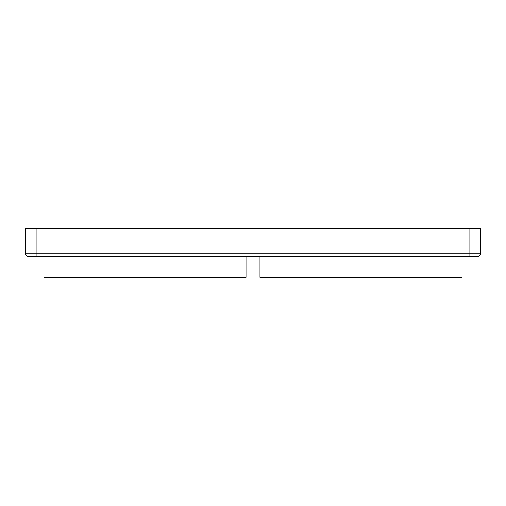 <?xml version="1.0" encoding="UTF-8"?>
<svg xmlns="http://www.w3.org/2000/svg" width="506" height="506" viewBox="0 0 506 506"><rect width="100%" height="100%" fill="white"/><g stroke="black" fill="none" stroke-linecap="round" stroke-linejoin="round"><path stroke-width="0.76" d="M469.049 256.529L477.373 256.529A3.327 3.327 0 0 0 480.7 253.202L480.7 228.567L469.049 228.567L480.7 228.567L480.7 253.202A3.327 3.327 0 0 1 477.373 256.529L469.049 256.529L469.049 253.202L480.7 253.202L36.951 253.202L36.951 228.567L469.049 228.567L469.049 256.529L36.951 256.529L469.049 256.529M28.627 256.529L36.951 256.529L36.951 228.567L469.049 228.567L469.049 253.202L36.951 253.202L36.951 256.529L28.627 256.529A3.327 3.327 0 0 1 25.3 253.202L36.951 253.202L25.3 253.202A3.327 3.327 0 0 0 28.627 256.529M25.3 228.567L36.951 228.567L25.3 228.567L25.3 253.202L25.3 228.567M246.011 256.529L246.011 277.433L43.94 277.433L246.011 277.433L246.011 256.529M43.94 256.529L43.94 277.433L43.94 256.529M462.06 277.433L462.06 256.529L462.06 277.433L259.989 277.433L259.989 256.529L259.989 277.433L462.06 277.433"/></g></svg>
